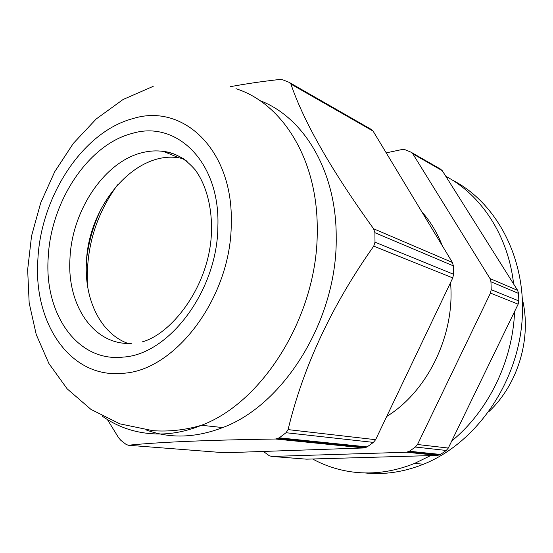 <?xml version="1.0" encoding="UTF-8"?>
<svg xmlns="http://www.w3.org/2000/svg" width="553" height="553" viewBox="0 0 553 553"><rect width="100%" height="100%" fill="white"/><g stroke="black" fill="none" stroke-linecap="round" stroke-linejoin="round"><path stroke-width="0.83" d="M522.419 299.346C531.848 338.077 518.071 384.294 488.97 411.529M421.766 211.723C430.345 221.324 437.174 232.633 442.255 245.656M450.529 282.645C455.292 334.441 427.704 391.379 386.699 416.457M452.029 179.905C497.071 202.619 527.507 260.263 521.887 322.952C516.384 385.607 474.723 443.727 423.563 464.202C403.787 472.082 384.148 474.986 364.662 472.919M430.607 455.596L312.625 458.99C325.364 465.972 339.134 470.368 353.927 472.165C373.939 474.509 394.137 471.598 414.536 463.435L430.607 455.596L437.672 455.389L406.483 452.236L271.682 456.439L269.228 455.693L263.366 451.442M514.594 311.505L451.753 440.969C488.071 411.418 512.728 361.275 514.594 311.505L518.133 304.205L518.832 300.956L518.555 293.422L517.643 290.38L513.626 284.007C508.214 235.53 481.262 195.05 445.801 176.296L513.626 284.007M312.625 458.99L306.549 459.163L271.682 456.439M451.753 440.969L448.31 448.054L446.278 450.46L440.478 454.455L437.672 455.389M406.483 452.236L409.386 451.248L415.393 447.038L417.508 444.508L490.47 293.083L518.133 304.205M411.681 152.58L440.312 168.99L442.262 170.677L412.835 153.845L490.02 278.567L490.96 281.76L491.202 289.668L490.47 293.083M442.262 170.677L445.801 176.296M412.835 153.845L410.775 152.068L405.003 149.697L402.252 149.476L386.222 152.863M127.992 343.448C100.764 333.68 84.367 299.864 86.392 263.014C87.892 206.317 134.711 150.375 179.013 157.847L183.658 158.752M132.872 118.618C182.787 102.713 233.573 149.593 231.251 223.571C231.313 297.079 175.266 370.959 122.78 373.289C69.913 378.812 33.194 322.71 37.874 259.571C40.784 196.536 82.66 131.808 132.872 118.618M259.806 100.57C303.507 116.953 336.514 170.766 336.203 237.14C337.593 318.818 284.401 404.837 222.693 427.573C195.575 437.962 170.158 438.778 146.427 430.034M128.296 445.248C158.407 442.13 207.513 440.05 275.615 439.013L279.251 437.838L286.039 432.723L288.078 429.612L375.618 439.69L373.399 442.393L367.123 446.893L364.102 447.951L224.732 452.776L128.296 445.248L126.112 444.418L120.837 440.333L118.612 437.748L107.386 419.527M375.618 439.69L452.776 277.931L453.564 274.288L453.37 265.869L452.416 262.481L373.081 131.096L371.022 129.278L289.959 82.819M288.078 429.612C303.293 366.494 331.841 305.346 373.731 246.161L374.996 242.186L374.913 232.709L373.593 228.769C331.427 170.296 303.86 122.068 290.906 84.077L373.081 131.096M230.269 86.697C245.47 83.869 261.846 81.471 279.389 79.501L282.77 79.819L289.115 82.335L290.906 84.077M440.478 454.455L409.386 451.248M446.278 450.46L415.393 447.038M448.31 448.054L417.508 444.508M491.202 289.668L518.832 300.956M490.96 281.76L518.555 293.422M490.02 278.567L517.643 290.38M131.227 343.42C93.519 345.411 66.906 305.028 69.961 258.673C71.821 210.658 104.406 161.476 142.467 152.6C149.552 150.845 156.547 150.451 163.453 151.411C172.004 152.642 179.891 155.967 187.121 161.386M217.889 226.059C217.744 289.972 169.412 354.362 123.423 357.072C77.116 362.533 44.171 313.62 48.201 257.65C50.641 201.804 88.051 144.478 132.285 133.397C176.317 119.918 220.115 161.725 217.889 226.059M235.986 88.708C282.175 103.259 317.851 159.223 317.235 229.675C318.341 313.427 264.023 401.9 201.527 425.278C188.787 430.428 176.193 433.303 163.736 433.911C140.773 434.734 120.312 428.831 102.353 416.215M275.615 439.013L364.102 447.951M279.251 437.838L367.123 446.893M286.039 432.723L373.399 442.393M452.776 277.931L373.731 246.161M453.564 274.288L374.996 242.186M453.37 265.869L374.913 232.709M452.416 262.481L373.593 228.769M87.492 285.666C85.715 248.518 95.738 214.889 117.575 184.785M414.536 463.435L423.563 464.202M439.483 455.001L408.349 451.822M142.19 341.899C170.524 334.233 206.11 290.29 210.983 239.836C213.479 211.889 207.209 186.181 195.237 169.916C185.608 158.794 175.011 152.621 163.453 151.411L179.013 157.847M153.202 86.344L123.036 99.533L96.215 118.971L73.314 143.421L54.692 171.769L40.659 202.986L31.549 236L27.65 269.691L29.171 302.92L36.242 334.558L48.913 363.542L67.183 388.863L90.962 409.407L119.856 423.847L152.759 430.663C168.928 431.852 185.186 430.054 201.527 425.278L222.693 427.573M278.041 438.529L366.045 447.508M86.738 257.926C88.985 240.486 93.927 223.834 101.552 207.963"/></g></svg>
